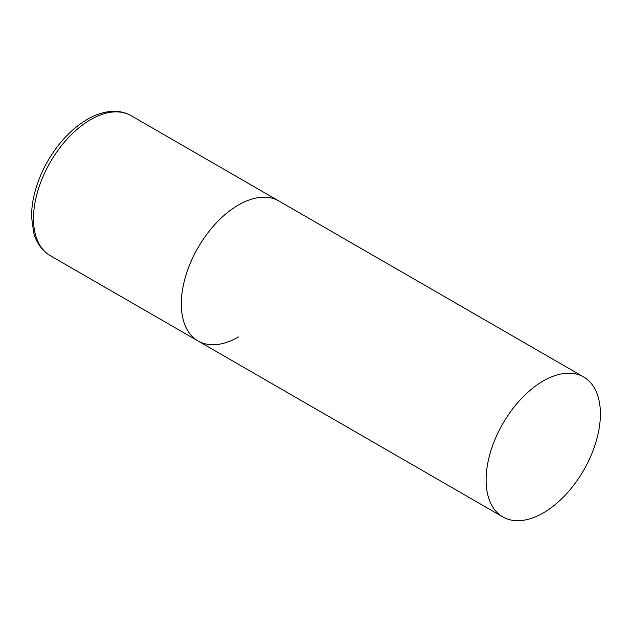 <?xml version="1.0" encoding="UTF-8"?>
<svg xmlns="http://www.w3.org/2000/svg" width="632" height="632" viewBox="0 0 632 632"><rect width="100%" height="100%" fill="white"/><g stroke="black" fill="none" stroke-linecap="round" stroke-linejoin="round"><path stroke-width="0.95" d="M238.454 336.975A80.817 46.665 -60 0 1 198.045 340.972A80.817 46.665 -60 0 1 185.658 276.216A80.817 46.665 -60 0 1 238.454 204.989A80.817 46.665 -60 0 1 278.87 200.992A80.817 46.665 120 0 0 216.586 222.638A80.817 46.665 120 0 0 181.305 303.976A80.817 46.665 120 0 0 198.045 340.972L50.22 255.628A80.817 46.665 -60 0 1 37.833 190.864A80.817 46.665 -60 0 1 90.629 119.645A80.817 46.665 -60 0 1 131.045 115.64C126.045 112.788 120.515 111.343 114.463 111.295C105.639 111.311 96.617 113.989 87.398 119.322C71.803 128.612 58.579 142.571 47.7 161.2C41.704 171.675 37.32 182.403 34.547 193.392C32.461 201.727 31.482 209.69 31.6 217.297L33.678 232.615C35.431 239.488 39.713 249.182 50.22 255.628M600.4 413.96A80.817 46.665 120 0 0 583.66 376.964A80.817 46.665 120 0 0 521.384 398.61A80.817 46.665 120 0 0 486.103 479.949A80.817 46.665 120 0 0 502.843 516.944A80.817 46.665 120 0 0 565.119 495.291A80.817 46.665 120 0 0 600.4 413.96M583.66 376.964L131.045 115.64M198.045 340.972L502.843 516.944"/></g></svg>
